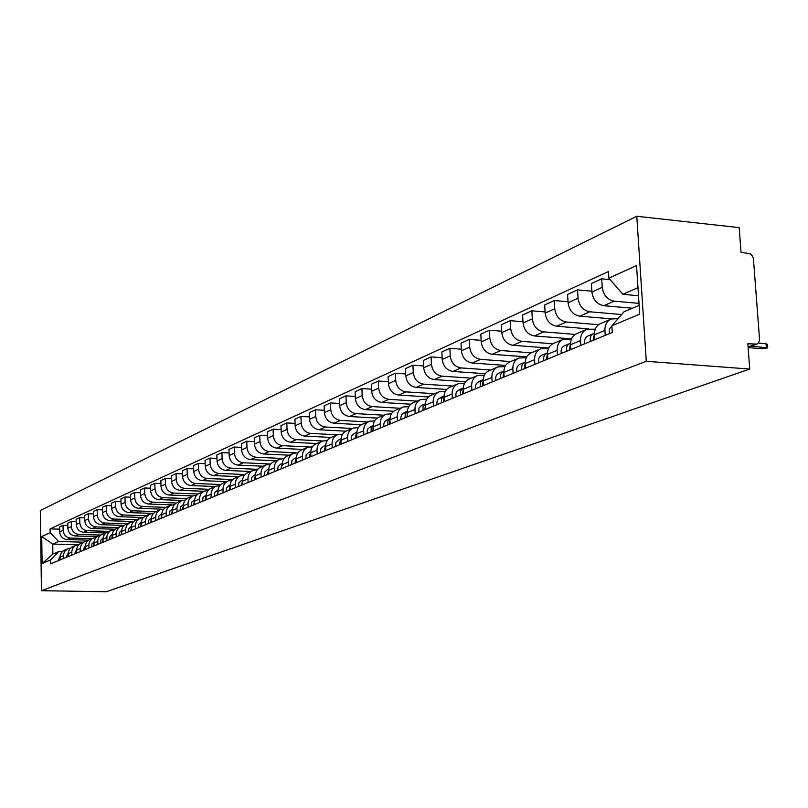 <?xml version="1.0" encoding="UTF-8"?>
<svg xmlns="http://www.w3.org/2000/svg" width="808" height="808" viewBox="0 0 808 808"><rect width="100%" height="100%" fill="white"/><g stroke="black" fill="none" stroke-linecap="round" stroke-linejoin="round"><path stroke-width="1.21" d="M749.723 369.054L747.844 343.764L757.005 344.087L759.076 341.956L759.53 339.077L753.42 258.631L752.208 255.661L749.945 253.651L741.037 252.409L739.189 227.624L636.785 216.271L40.4 510.474L41.43 590.709L646.289 361.297L749.723 369.054L106.353 591.729L41.43 590.709M636.785 216.271L646.289 361.297M639.017 303.384L614.191 301.162C607.394 299.788 603.404 295.173 602.243 287.325L601.707 278.831L591.365 283.558L591.89 291.991C593.042 299.778 596.991 304.343 603.758 305.707L632.442 308.232M610.525 319.342L600.96 323.382C596.567 325.281 594.415 329.078 594.506 334.764L604.919 330.432C604.818 324.705 606.98 320.877 611.404 318.968L618.009 318.706M604.919 330.432L605.222 335.381M610.181 279.629L601.707 278.831M594.506 334.764L594.809 339.673M621.625 314.534L589.81 311.787C583.093 310.454 579.174 305.929 578.043 298.233L577.538 289.89L567.59 294.445L568.075 302.727C569.196 310.363 573.094 314.847 579.77 316.16L611.676 318.877M580.871 345.41L580.578 340.552C580.498 334.926 582.639 331.169 587.002 329.28L595.324 329.149M591.84 291.193L577.538 289.89M586.143 329.644L576.962 333.522C572.62 335.401 570.478 339.138 570.559 344.723L570.842 349.541M598.556 324.705L566.327 322.018C559.702 320.726 555.843 316.292 554.742 308.727L554.268 300.536L544.693 304.919L545.148 313.06C546.238 320.564 550.076 324.957 556.661 326.23L588.678 328.856M557.429 355.066L557.156 350.298C557.086 344.774 559.207 341.077 563.519 339.209L571.448 339.037M568.024 301.748L554.268 300.536M562.671 339.572L553.854 343.299C549.561 345.147 547.44 348.824 547.511 354.308L547.774 359.045M575.195 334.401L543.713 331.876C537.179 330.613 533.381 326.27 532.31 318.847L531.856 310.787L522.625 315.019L523.059 323.008C524.119 330.381 527.897 334.694 534.391 335.936L571.519 338.875M534.856 364.368L534.593 359.681C534.532 354.247 536.643 350.611 540.905 348.773L548.46 348.561M545.087 311.918L531.856 310.787M540.057 349.127L531.583 352.712C527.341 354.54 525.24 358.156 525.301 363.549L525.553 368.196M552.783 343.764L521.918 341.37C515.464 340.148 511.716 335.896 510.686 328.593L510.252 320.675L501.344 324.755L501.768 332.613C502.788 339.855 506.515 344.087 512.928 345.289L548.713 348.026M513.1 373.326L512.848 368.721C512.807 363.388 514.888 359.802 519.1 357.984L526.321 357.752M522.988 321.725L510.252 320.675M518.271 358.338L510.111 361.782C505.919 363.6 503.849 367.155 503.889 372.448L504.131 377.023M531.3 352.813L500.889 350.531C494.516 349.349 490.83 345.168 489.82 337.996L489.416 330.219L480.821 334.148L481.214 341.875C482.214 348.995 485.881 353.147 492.213 354.318L526.765 356.873M492.112 381.972L491.88 377.447C491.84 372.195 493.91 368.67 498.071 366.872L504.97 366.61M501.687 331.189L489.416 330.219M497.253 367.226L489.406 370.539C485.255 372.337 483.204 375.831 483.224 381.043L483.457 385.537M510.646 361.56L480.588 359.378C474.306 358.227 470.67 354.126 469.69 347.076L469.307 339.421L461.004 343.218L461.378 350.813C462.348 357.823 465.964 361.893 472.215 363.034L505.626 365.418M471.862 390.304L471.64 385.86C471.62 380.699 473.66 377.235 477.781 375.457L484.376 375.164M481.134 340.33L469.307 339.421M476.962 375.801L469.408 378.992C465.307 380.77 463.267 384.214 463.287 389.335L463.509 393.749M490.668 370.003L460.984 367.923C454.783 366.802 451.197 362.772 450.238 355.833L449.874 348.309L441.855 351.985L442.218 359.459C443.158 366.347 446.723 370.337 452.894 371.448L485.265 373.69M452.308 398.364L452.096 393.991C452.086 388.911 454.116 385.497 458.176 383.739L464.499 383.426M461.297 349.167L449.874 348.309M457.379 384.083L450.086 387.163C446.036 388.911 444.016 392.304 444.026 397.344L444.238 401.687M471.367 378.164L442.037 376.174C435.916 375.084 432.381 371.125 431.452 364.307L431.098 356.904L423.352 360.449L423.685 367.802C424.614 374.579 428.119 378.508 434.219 379.588L465.63 381.689M433.411 406.141L433.209 401.839C433.209 396.849 435.219 393.486 439.239 391.749L445.289 391.415M442.127 357.702L431.098 356.904M438.451 392.082L431.421 395.051C427.412 396.779 425.412 400.132 425.412 405.091L425.614 409.363M452.692 386.062L423.725 384.164C417.675 383.093 414.191 379.204 413.282 372.498L412.949 365.206L405.454 368.64L405.778 375.882C406.676 382.548 410.131 386.406 416.15 387.456L446.693 389.436M415.15 413.666L414.959 409.434C414.959 404.525 416.948 401.202 420.928 399.485L426.735 399.142M423.604 365.953L412.949 365.206M420.14 399.819L413.363 402.687C409.404 404.394 407.424 407.686 407.414 412.575L407.606 416.776M434.613 393.708L406 391.88C400.021 390.85 396.587 387.022 395.708 380.416L395.395 373.245L388.133 376.568L388.436 383.689C389.315 390.254 392.728 394.051 398.667 395.072L428.412 396.94M397.475 420.948L397.294 416.776C397.314 411.939 399.283 408.676 403.212 406.979L408.787 406.616M405.687 373.942L395.395 373.245M402.435 407.303L395.89 410.07C391.981 411.767 390.011 415.009 389.991 419.817L390.173 423.958M417.12 401.101L388.84 399.354C382.941 398.344 379.558 394.597 378.689 388.093L378.386 381.022L371.357 384.244L371.65 391.264C372.508 397.718 375.871 401.455 381.75 402.445L410.757 404.212M380.376 427.998L380.204 423.887C380.225 419.13 382.174 415.908 386.062 414.231L391.415 413.858M388.355 381.679L378.386 381.022M385.295 414.555L378.972 417.221C375.104 418.897 373.165 422.099 373.134 426.826L373.306 430.906M400.162 408.262L372.225 406.596C366.398 405.616 363.055 401.919 362.216 395.516L361.923 388.557L355.116 391.678L355.399 398.586C356.227 404.949 359.55 408.616 365.347 409.595L393.708 411.262M363.812 434.815L363.651 430.775C363.681 426.079 365.62 422.907 369.458 421.251L374.609 420.857M371.569 389.173L361.923 388.557M368.701 421.574L362.59 424.149C358.762 425.806 356.833 428.957 356.803 433.623L356.964 437.633M383.739 415.211L356.126 413.615C350.359 412.656 347.066 409.02 346.248 402.707L345.976 395.859L339.37 398.879L339.643 405.687C340.451 411.959 343.733 415.565 349.46 416.514L377.235 418.1M347.773 441.421L347.612 437.441C347.652 432.825 349.571 429.694 353.369 428.048L358.318 427.654M355.308 396.435L345.976 395.859M352.611 428.371L346.713 430.866C342.925 432.502 341.016 435.613 340.976 440.198L341.127 444.158M367.812 421.948L340.511 420.413C334.825 419.483 331.573 415.908 330.765 409.686L330.512 402.94L324.109 405.869L324.361 412.575C325.159 418.756 328.391 422.301 334.058 423.23L361.327 424.735M332.219 447.834L332.068 443.905C332.108 439.36 334.007 436.269 337.764 434.643L342.541 434.239M339.552 403.475L330.512 402.94M337.027 434.957L331.31 437.37C327.573 438.986 325.674 442.057 325.634 446.582L325.776 450.48M352.359 428.482L325.371 427.008C319.746 426.099 316.544 422.584 315.756 416.453L315.514 409.797L309.302 412.646L309.535 419.261C310.322 425.341 313.504 428.836 319.109 429.745L345.955 431.189M317.13 454.046L316.989 450.177C317.039 445.693 318.918 442.643 322.634 441.037L327.23 440.633M324.271 410.312L315.514 409.797M321.907 441.35L316.372 443.693C312.676 445.289 310.797 448.319 310.747 452.773L310.888 456.611M337.33 434.815L310.686 433.411C305.121 432.522 301.96 429.058 301.182 423.018L300.95 416.463L294.92 419.221L295.152 425.745C295.92 431.745 299.061 435.179 304.596 436.067L331.129 437.441M302.495 460.065L302.364 456.257C302.414 451.844 304.283 448.834 307.959 447.248L312.393 446.824M309.454 416.938L300.95 416.463M307.232 447.551L301.879 449.814C298.223 451.399 296.364 454.389 296.304 458.782L296.435 462.57M322.816 440.976L296.415 439.633C290.92 438.754 287.799 435.35 287.042 429.391L286.82 422.927L280.972 425.604L281.184 432.038C281.931 437.956 285.042 441.34 290.506 442.198L316.756 443.531M288.294 465.923L288.163 462.166C288.224 457.803 290.072 454.843 293.708 453.268L297.98 452.844M295.071 423.382L286.82 422.927M292.991 453.571L287.799 455.773C284.184 457.328 282.346 460.277 282.285 464.61L282.325 465.792M308.888 446.965L282.568 445.663C277.134 444.814 274.043 441.451 273.306 435.583L273.104 429.21L267.408 431.815L267.62 438.148C268.347 443.986 271.417 447.319 276.821 448.167L302.778 449.44M274.498 471.599L274.377 467.903C274.437 463.6 276.275 460.671 279.871 459.126L283.992 458.691M281.103 429.634L273.104 429.21M279.154 459.419L274.134 461.55C270.549 463.095 268.731 466.004 268.66 470.276L268.781 473.963M295.789 452.813L269.104 451.531C263.731 450.692 260.691 447.39 259.964 441.602L259.762 435.31L254.237 437.835L254.429 444.097C255.146 449.844 258.176 453.136 263.529 453.965L289.193 455.177M261.095 477.124L260.984 473.468C261.045 469.236 262.863 466.347 266.418 464.812L270.407 464.378M267.539 435.714L259.762 435.31M265.721 465.105L260.853 467.165C257.308 468.691 255.5 471.569 255.429 475.781L255.54 479.417M284.113 458.54L256.025 457.227C250.712 456.419 247.703 453.157 246.996 447.45L246.804 441.239L241.43 443.703L241.612 449.874C242.319 455.55 245.309 458.782 250.601 459.59L275.983 460.762M248.076 482.487L247.965 478.892C248.036 474.7 249.834 471.852 253.348 470.337L257.207 469.892M254.358 441.623L246.804 441.239M252.662 470.63L247.935 472.619C244.43 474.134 242.632 476.973 242.562 481.134L242.673 484.709M270.69 464.014L243.299 462.772C238.047 461.974 235.078 458.762 234.381 453.136L234.199 447.006L228.977 449.399L229.149 455.49C229.836 461.085 232.795 464.287 238.027 465.075L263.135 466.196M235.411 487.709L235.3 484.154C235.381 480.023 237.158 477.205 240.643 475.7L244.369 475.266M241.542 447.369L234.199 447.006M239.956 475.993L235.37 477.932C231.906 479.427 230.129 482.235 230.048 486.335L230.149 489.87M257.661 469.337L230.926 468.165C225.725 467.388 222.796 464.216 222.119 458.661L221.937 452.621L216.857 454.944L217.019 460.954C217.695 466.479 220.614 469.63 225.786 470.408L250.632 471.478M223.089 492.779L222.988 489.274C223.069 485.204 224.836 482.416 228.28 480.932L231.886 480.487M229.078 452.955L221.937 452.621M227.603 481.214L223.149 483.103C219.715 484.578 217.958 487.345 217.877 491.395L217.978 494.89M245.006 474.528L218.877 473.417C213.746 472.65 210.838 469.529 210.171 464.044L210.009 458.075L205.06 460.348L205.222 466.277C205.878 471.731 208.767 474.831 213.878 475.589L238.461 476.629M211.1 497.718L211.221 491.951L212.797 488.567L215.584 486.295L219.746 485.578M216.948 458.399L210.009 458.075M215.574 486.305L209.969 488.749L207.393 491.264L206.121 494.779L206.121 499.768M232.714 479.578L207.151 478.518C202.071 477.77 199.202 474.69 198.556 469.286L198.394 463.398L193.577 465.6L193.728 471.458C194.374 476.841 197.223 479.901 202.293 480.639L226.604 481.639M199.435 502.526L199.424 497.576L201.121 493.486L203.889 491.244L207.929 490.527M205.151 463.701L198.394 463.398M203.879 491.254L198.404 493.637L195.849 496.132L194.587 499.596L194.587 504.515M220.776 484.507L195.738 483.497C190.708 482.77 187.87 479.73 187.234 474.387L187.082 468.569L182.386 470.721L182.537 476.508C183.163 481.821 185.992 484.84 190.991 485.568L215.059 486.517M188.072 507.202L188.072 502.324L189.325 498.869L192.486 496.061L196.415 495.344M193.657 468.852L187.082 468.569M192.476 496.072L187.133 498.395L184.608 500.859L183.355 504.293L183.355 509.151M209.161 489.305L184.608 488.345C179.639 487.628 176.831 484.628 176.205 479.356L176.063 473.609L171.488 475.71L171.629 481.416C172.245 486.669 175.043 489.648 179.992 490.355L203.808 491.274M177.002 511.767L177.002 506.939L178.255 503.536L181.386 500.758L185.214 500.041M182.467 473.882L176.063 473.609M181.376 500.758L176.154 503.041L173.659 505.475L172.407 508.858L172.407 513.656M197.869 493.981L173.771 493.072C168.852 492.365 166.074 489.406 165.458 484.194L165.327 478.528L160.863 480.568L160.994 486.214C161.61 491.395 164.367 494.334 169.266 495.031L192.819 495.91M166.216 516.201L166.226 511.444L167.468 508.081L170.569 505.333L174.296 504.616M171.569 478.78L165.327 478.528M170.559 505.333L165.458 507.555L162.984 509.969L161.752 513.312L161.741 518.049M186.901 498.546L163.206 497.678C158.328 496.981 155.591 494.062 154.984 488.921L154.863 483.315L150.51 485.305L150.631 490.88C151.237 496.001 153.964 498.9 158.812 499.586L182.164 500.435M155.702 520.534L155.722 515.827L156.944 512.504L160.014 509.787L163.65 509.08M160.933 483.558L154.863 483.315M160.004 509.798L155.035 511.969L152.581 514.342L151.349 517.655L151.338 522.332M176.225 503L152.894 502.162C148.076 501.485 145.369 498.607 144.773 493.526L144.652 487.992L140.41 489.931L140.531 495.435C141.117 500.495 143.814 503.354 148.611 504.03L171.872 504.849M145.45 524.756L145.47 520.11L146.692 516.827L149.732 514.14L153.268 513.433M150.571 488.224L144.652 487.992M149.722 514.14L144.864 516.261L142.43 518.615L141.208 521.887L141.198 526.513M165.852 507.343L142.844 506.545C138.067 505.879 135.391 503.041 134.815 498.011L134.694 492.547L130.553 494.446L130.664 499.879C131.249 504.879 133.916 507.707 138.663 508.363L162.014 509.161M135.451 528.876L135.481 524.281L136.693 521.039L139.703 518.383L143.157 517.675M140.471 492.769L134.694 492.547M139.693 518.383L134.936 520.453L132.532 522.786L131.32 526.018L131.3 530.583M155.762 511.585L133.037 510.818C128.31 510.171 125.664 507.363 125.088 502.394L124.977 496.991L120.937 498.839L121.048 504.222C121.614 509.161 124.25 511.949 128.957 512.595L153.298 513.403M133.269 521.817L129.916 522.513L126.927 525.15L125.725 528.351L125.705 532.896M130.613 497.203L124.977 496.991M129.906 522.524L125.26 524.554L122.867 526.856L121.675 530.048L121.644 534.563M145.965 515.726L123.462 514.989C118.786 514.353 116.16 511.575 115.605 506.677L115.493 501.334L111.555 503.142L111.656 508.454C112.211 513.332 114.817 516.09 119.483 516.726L143.319 517.494M116.18 536.815L116.211 532.331L117.402 529.159L120.362 526.553L123.644 525.856M120.988 501.526L115.493 501.334M120.352 526.563L115.807 528.543L113.443 530.826L112.251 533.987L112.221 538.441M136.411 519.766L114.11 519.059C109.484 518.433 106.888 515.696 106.333 510.848L106.242 505.566L102.384 507.333L102.485 512.585C103.03 517.413 105.616 520.13 110.221 520.756L133.593 521.493M106.888 540.643L106.919 536.209L108.1 533.068L110.454 530.805L114.241 529.806M111.605 505.757L106.242 505.566M111.019 530.503L106.575 532.442L104.232 534.704L103.05 537.825L103.02 542.239M127.068 523.715L104.99 523.039C100.404 522.423 97.829 519.716 97.293 514.928L97.192 509.707L93.435 511.424L93.526 516.625C94.061 521.392 96.617 524.079 101.192 524.695L124.119 525.392M97.808 544.38L97.849 539.996L99.02 536.896L101.353 534.654L105.06 533.664M102.434 509.878L97.192 509.707M101.919 534.351L97.566 536.249L95.243 538.481L94.071 541.572L94.031 545.935M117.938 527.584L96.071 526.927C91.526 526.321 88.991 523.645 88.456 518.908L88.365 513.747L84.688 515.433L84.769 520.564C85.305 525.281 87.83 527.937 92.354 528.543L114.877 529.21M88.941 548.036L88.981 543.703L90.153 540.633L92.465 538.411L96.091 537.431M93.475 513.918L88.365 513.747M93.021 538.118L88.759 539.976L86.456 542.188L85.294 545.238L85.254 549.551M109.019 531.351L87.355 530.725C82.85 530.129 80.346 527.483 79.82 522.806L79.729 517.696L76.144 519.342L76.225 524.422C76.75 529.089 79.245 531.715 83.729 532.3L105.858 532.937M80.285 551.601L80.325 547.319L81.477 544.279L83.769 542.087L87.325 541.107M84.729 517.857L79.729 517.696M84.325 541.794L80.154 543.612L77.871 545.804L76.72 548.824L76.679 553.086M100.293 535.037L78.841 534.431C74.376 533.846 71.892 531.24 71.377 526.604L71.296 521.564L67.791 523.17L67.862 528.19C68.377 532.805 70.852 535.401 75.285 535.977L97.061 536.583M71.821 555.086L71.862 550.854L73.013 547.844L75.285 545.673L78.76 544.703M76.174 521.705L71.296 521.564M75.831 545.38L71.75 547.168L69.478 549.329L68.337 552.318L68.296 556.54M91.769 538.643L70.508 538.067C66.094 537.492 63.63 534.906 63.125 530.331L63.054 525.331L59.62 526.907L59.691 531.876C60.196 536.431 62.65 539.007 67.044 539.572L88.486 540.148M63.539 558.5L63.59 554.308L64.731 551.339L67.529 548.885L70.387 548.218M67.822 525.473L63.054 525.331M67.518 548.895L63.519 550.642L61.277 552.783L60.145 555.742L60.095 559.914M637.987 287.678L622.837 294.314L638.512 295.738M622.837 294.314L608.899 278.144L636.542 265.549L639.714 314.15L611.888 325.765L623.958 311.827L639.148 305.394M78.144 544.733L52.742 544.077L52.884 554.066L58.752 551.571L50.55 559.995L50.601 563.832L612.312 332.462L611.888 325.765M50.55 559.995L42.077 563.53L41.733 536.542L50.177 532.694L58.61 541.511L52.742 544.077L41.733 536.542M608.899 278.144L608.485 271.518L50.126 528.886L50.177 532.694M83.426 542.168L58.61 541.511M58.752 551.571L62.206 551.652M59.651 529.159L50.126 528.886M52.884 554.066L42.077 563.53M611.909 326.008L609.333 329.119L609.262 333.714M758.318 343.127L766.045 343.764L767.257 344.37L767.509 347.602M748.127 347.591L762.328 348.733L767.529 347.905L751.42 346.107M594.486 333.32L593.648 333.603C590.709 334.997 589.628 337.623 590.406 341.481M593.092 333.845L588.093 335.926C585.164 337.31 584.083 339.926 584.861 343.764M594.476 333.654L593.042 340.39M570.549 343.289L569.933 343.501C567.024 344.875 565.954 347.45 566.711 351.238M569.388 343.733L564.58 345.733C561.681 347.097 560.611 349.672 561.368 353.439M570.539 343.723L569.246 350.197M547.501 352.884L547.087 353.025C544.218 354.389 543.148 356.924 543.895 360.641M546.541 353.258L541.936 355.177C539.067 356.53 538.007 359.055 538.744 362.762M547.481 353.419L546.339 359.631M525.291 362.136L525.069 362.206C522.231 363.549 521.18 366.044 521.897 369.7M524.533 362.439L520.1 364.277C517.271 365.62 516.221 368.105 516.938 371.741M525.271 362.772L524.261 368.731M503.879 371.054L503.839 371.064C501.041 372.387 499.99 374.841 500.697 378.437M503.313 371.286L499.051 373.064C496.253 374.387 495.203 376.831 495.91 380.406M503.869 371.801L502.97 377.498M483.234 379.659L480.457 382.457L480.235 386.86M482.831 379.831L476.457 383.265L475.387 386.143L475.609 388.769M483.214 380.507L482.426 385.961M463.297 387.971L460.671 390.749L460.479 395.001M463.055 388.082L456.853 391.425L455.894 393.637L456.015 396.839M463.277 388.921L462.6 394.122M444.036 396.011L441.552 398.768L441.39 402.859M443.946 396.051L437.916 399.314L436.865 402.101L437.077 404.636M444.016 397.061L443.441 402.02M425.422 403.768L421.806 405.283L425.422 403.778L423.079 406.505L422.938 410.464M421.806 405.283L419.029 407.939L418.766 412.181M425.412 404.919L424.917 409.646M407.424 411.302L405.202 413.999L405.091 417.817M404.071 412.676L407.424 411.282L401.889 414.312L400.859 417.019L401.051 419.473M407.414 412.534L407 417.029M390.011 418.594L387.911 421.251L387.82 424.927M386.901 419.837L390.011 418.544L384.749 421.453L383.719 424.119L383.911 426.533M390.001 419.908L389.668 424.16M373.144 425.644L371.165 428.26L371.094 431.815M370.266 426.776L373.155 425.574L368.145 428.361L367.125 430.997L367.307 433.381M373.144 427.048L372.892 431.078M356.813 432.482L354.884 438.491M354.227 433.472L351.5 436.017L351.217 440.006M356.823 433.967L356.631 437.774M340.986 439.118L339.188 444.956M338.613 439.986L335.906 442.491L335.633 446.42M340.996 440.693L340.875 444.269M325.644 445.551L323.957 451.228M323.463 446.299L320.786 448.773L320.503 452.652M325.654 447.228L325.594 450.561M310.757 451.793L309.181 457.318M308.767 452.43L306.121 454.874L305.838 458.691M310.777 453.571L310.767 456.661M296.314 457.853L294.839 463.226M294.506 458.378L291.88 460.792L291.597 464.56M296.344 459.752L296.385 462.59M282.285 463.741L280.921 468.963M280.649 464.166L278.053 466.549L277.76 470.256M268.67 469.468L267.387 474.528M267.185 469.771L264.61 472.135L264.327 475.791M268.711 471.7L268.771 473.609M255.429 475.023L254.247 479.942M254.096 475.235L251.551 477.558L251.268 481.174M255.48 477.568L255.52 478.629M242.562 480.437L241.461 485.214M241.38 480.538L238.855 482.841L238.562 486.406M230.048 485.699L229.028 490.335M228.997 485.699L226.503 487.971L226.21 491.496M217.877 490.82L216.938 495.314M216.958 490.729L214.484 492.971L214.191 496.445M206.03 495.809L205.161 500.162M206.06 495.264L203.02 497.405L202.495 501.263M194.496 500.667L193.698 504.889M194.526 500.071L191.617 502.152L191.102 505.959M183.264 505.404L182.537 509.484M183.295 504.758L180.517 506.767L180.002 510.525M172.326 510.02L171.649 513.969M172.357 509.323L169.7 511.272L169.185 514.979M161.661 514.514L161.055 518.332M161.691 513.767L158.934 516.059L158.641 519.322M151.258 518.898L150.712 522.594M151.298 518.11L148.652 520.332L148.359 523.564M141.127 523.18L140.622 526.745M141.158 522.332L138.633 524.503L138.33 527.695M131.229 527.361L130.785 530.795M131.27 526.462L128.846 528.573L128.553 531.725M121.584 531.432L121.19 534.755M121.614 530.482L119.301 532.543L118.998 535.654M112.16 535.421L111.817 538.613M112.201 534.411L109.979 536.411L109.686 539.491M102.97 539.31L102.656 542.38M103 538.249L100.859 540.219L100.576 543.239M93.98 543.107L93.718 546.067M94.021 541.996L91.95 543.956L91.688 546.905M85.214 546.824L84.981 549.662M85.244 545.653L83.002 550.48M76.639 550.46L76.447 553.177M76.669 549.228L74.508 553.985M68.256 554.025L68.104 556.621M68.286 552.733L66.206 557.399M60.055 557.51L59.944 559.974M60.095 556.156L58.085 560.742M67.044 539.572L70.508 538.067M75.285 535.977L78.841 534.431M83.729 532.3L87.355 530.725M92.354 528.543L96.071 526.927M101.192 524.695L104.99 523.039M110.221 520.756L114.11 519.059M119.483 516.726L123.462 514.989M128.957 512.595L133.037 510.818M138.663 508.363L142.844 506.545M148.611 504.03L152.894 502.162M158.812 499.586L163.206 497.678M169.266 495.031L173.771 493.072M179.992 490.355L184.608 488.345M190.991 485.568L195.738 483.497M202.293 480.639L207.151 478.518M213.878 475.589L218.877 473.417M225.786 470.408L230.926 468.165M238.027 465.075L243.299 462.772M250.601 459.59L256.025 457.227M263.529 453.965L269.104 451.531M276.821 448.167L282.568 445.663M290.506 442.198L296.415 439.633M304.596 436.067L310.686 433.411M319.109 429.745L325.371 427.008M334.058 423.23L340.511 420.413M349.46 416.514L356.126 413.615M365.347 409.595L372.225 406.596M381.75 402.445L388.84 399.354M398.667 395.072L406 391.88M416.15 387.456L423.725 384.164M434.219 379.588L442.037 376.174M452.894 371.448L460.984 367.923M472.215 363.034L480.588 359.378M492.213 354.318L500.889 350.531M512.928 345.289L521.918 341.37M534.391 335.936L543.713 331.876M556.661 326.23L566.327 322.018M579.77 316.16L589.81 311.787M603.758 305.707L614.191 301.162M68.246 553.631L71.771 552.167M76.629 550.137L80.234 548.642M85.204 546.572L88.89 545.047M93.98 542.925L97.758 541.36M102.97 539.188L106.828 537.583M112.16 535.361L116.12 533.714M121.584 531.442L125.634 529.755M131.239 527.432L135.391 525.705M141.127 523.321L145.379 521.544M151.268 519.1L155.631 517.282M161.661 514.777L166.135 512.918M172.326 510.343L176.922 508.434M183.264 505.788L187.981 503.828M194.496 501.122L199.344 499.112M206.03 496.324L211.009 494.254M217.877 491.395L222.988 489.274M230.048 486.335L235.3 484.154M242.562 481.134L247.965 478.892M255.429 475.781L260.984 473.468M268.66 470.276L274.377 467.903M282.285 464.61L288.163 462.166M296.304 458.782L302.364 456.257M310.747 452.773L316.989 450.177M325.634 446.582L332.068 443.905M340.976 440.198L347.612 437.441M356.803 433.623L363.651 430.775M373.134 426.826L380.204 423.887M389.991 419.817L397.294 416.776M407.414 412.575L414.959 409.434M425.412 405.091L433.209 401.839M444.026 397.344L452.096 393.991M463.287 389.335L471.64 385.86M483.224 381.043L491.88 377.447M503.889 372.448L512.848 368.721M525.301 363.549L534.593 359.681M547.511 354.308L557.156 350.298M570.559 344.723L580.578 340.552M60.055 557.035L63.499 555.601M67.862 528.19L71.377 526.604M76.225 524.422L79.82 522.806M84.769 520.564L88.456 518.908M93.526 516.625L97.293 514.928M102.485 512.585L106.333 510.848M111.656 508.454L115.605 506.677M121.048 504.222L125.088 502.394M130.664 499.879L134.815 498.011M140.531 495.435L144.773 493.526M150.631 490.88L154.984 488.921M160.994 486.214L165.458 484.194M171.629 481.416L176.205 479.356M182.537 476.508L187.234 474.387M193.728 471.458L198.556 469.286M205.222 466.277L210.171 464.044M217.019 460.954L222.119 458.661M229.149 455.49L234.381 453.136M241.612 449.874L246.996 447.45M254.429 444.097L259.964 441.602M267.62 438.148L273.306 435.583M281.184 432.038L287.042 429.391M295.152 425.745L301.182 423.018M309.535 419.261L315.756 416.453M324.361 412.575L330.765 409.686M339.643 405.687L346.248 402.707M355.399 398.586L362.216 395.516M371.65 391.264L378.689 388.093M388.436 383.689L395.708 380.416M405.778 375.882L413.282 372.498M423.685 367.802L431.452 364.307M442.218 359.459L450.238 355.833M461.378 350.813L469.69 347.076M481.214 341.875L489.82 337.996M501.768 332.613L510.686 328.593M523.059 323.008L532.31 318.847M545.148 313.06L554.742 308.727M568.075 302.727L578.043 298.233M591.89 291.991L602.243 287.325M59.691 531.876L63.125 530.331M748.077 346.955L755.217 344.37M766.317 347.309L766.045 343.764M756.611 344.228L748.107 347.309M593.173 333.805L588.093 335.926M569.458 343.693L564.58 345.733M546.622 353.217L541.936 355.177M524.614 362.398L520.1 364.277M503.384 371.256L499.051 373.064M482.901 379.8L478.73 381.538M463.125 388.042L459.106 389.729M444.016 396.011L440.138 397.637M356.823 432.381L354.156 433.492M340.996 438.986L338.542 440.006M325.654 445.38L323.402 446.329M310.767 451.591L308.696 452.46M296.334 457.611L294.435 458.409M282.305 463.469L280.578 464.186M268.69 469.145L267.115 469.801M255.449 474.66L254.035 475.256M242.592 480.033L241.309 480.558M230.078 485.244L228.937 485.729M217.907 490.325L216.887 490.749"/></g></svg>
